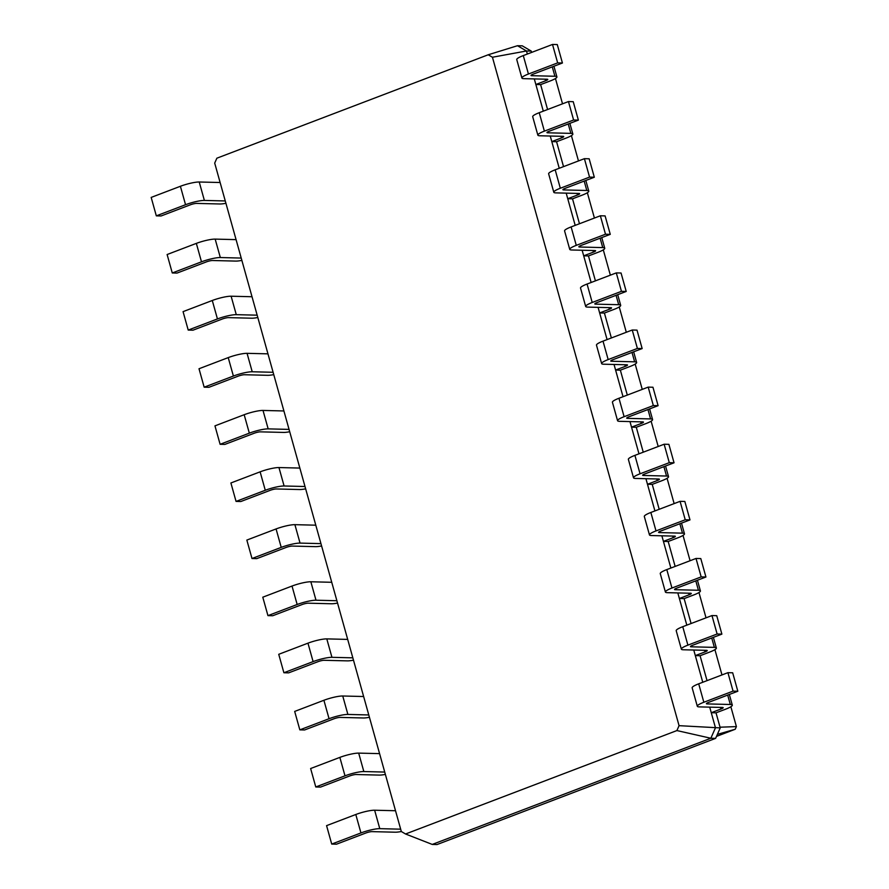 <?xml version="1.0" encoding="UTF-8"?>
<svg xmlns="http://www.w3.org/2000/svg" width="889" height="889" viewBox="0 0 889 889"><rect width="100%" height="100%" fill="white"/><g stroke="black" fill="none" stroke-linecap="round" stroke-linejoin="round"><path stroke-width="1.33" d="M225.273 200.947L204.381 200.436A14.213 2.389 164.4 0 0 185.545 204.714L156.32 215.849L161.087 215.971L190.302 204.826A4.734 0.8 -15.6 0 1 196.58 203.403L219.805 203.981A14.213 2.389 164.4 0 0 225.928 203.292M220.116 182.512L199.225 182.001A14.213 2.389 164.4 0 0 180.4 186.279L151.174 197.414L156.32 215.849M214.705 163.098L401.328 831.526L405.551 833.993L676.896 730.569L679.063 725.668L492.439 57.24L488.217 54.774L216.86 158.198L214.705 163.098M405.551 833.993L432.243 844.428L710.844 738.248L715.467 727.78L709.711 707.144M236.063 239.63L215.171 239.108A14.213 2.389 164.4 0 0 196.347 243.386L167.121 254.521L172.266 272.967L177.033 273.079L206.248 261.944A4.734 0.8 -15.6 0 1 212.527 260.51L235.752 261.088A14.213 2.389 164.4 0 0 241.864 260.399M488.217 54.774L517.487 45.717L522.254 45.828L531.266 51.106L526.499 50.984L517.487 45.717M676.896 730.569L710.844 738.248L715.612 738.37L720.234 727.902L716.023 712.834L711.267 712.711L721.001 709A4.734 0.8 164.4 0 0 723.179 707.666A4.734 0.8 164.4 0 0 722.513 707.455L699.299 706.888A14.213 2.389 -15.6 0 1 697.298 706.255A14.213 2.389 -15.6 0 1 703.844 702.254L733.069 691.12L737.826 691.231L708.6 702.366A4.734 0.8 164.4 0 0 706.422 703.699A4.734 0.8 164.4 0 0 707.088 703.91L730.314 704.488A14.213 2.389 -15.6 0 1 732.303 705.121A14.213 2.389 -15.6 0 1 725.768 709.122L716.023 712.834M679.063 725.668L720.234 727.902M492.439 57.24L526.499 50.984L527.355 54.04M543.301 111.147L534.3 78.91M559.248 168.265L550.247 136.028M575.194 225.373L566.193 193.135M591.141 282.48L582.139 250.254M607.087 339.598L598.086 307.361M623.033 396.705L614.032 364.468M638.98 453.823L629.979 421.586M654.926 510.931L645.925 478.693M670.873 568.038L661.872 535.811M686.819 625.156L677.818 592.919M702.755 682.263L693.764 650.026M432.243 844.428L437.01 844.55L715.612 738.37M400.672 829.181L379.781 828.659A14.213 2.389 164.4 0 0 360.945 832.937L331.719 844.072L336.487 844.194L365.712 833.06A4.734 0.8 -15.6 0 1 371.991 831.626L395.216 832.204A14.213 2.389 164.4 0 0 401.328 831.515M395.527 810.735L374.636 810.223A14.213 2.389 164.4 0 0 355.8 814.502L326.574 825.637L331.719 844.072M384.726 772.063L363.834 771.552A14.213 2.389 164.4 0 0 344.999 775.83L315.773 786.965L320.54 787.087L349.766 775.941A4.734 0.8 -15.6 0 1 356.044 774.519L379.27 775.097A14.213 2.389 164.4 0 0 385.382 774.408M241.219 258.066L220.328 257.543A14.213 2.389 164.4 0 0 201.492 261.822L172.266 272.967M379.581 753.628L358.689 753.116A14.213 2.389 164.4 0 0 339.854 757.395L310.628 768.529L315.773 786.965M252.009 296.737L231.118 296.215A14.213 2.389 164.4 0 0 212.282 300.493L183.067 311.639L188.212 330.075L192.98 330.197L222.194 319.051A4.734 0.8 -15.6 0 1 228.473 317.629L251.698 318.206A14.213 2.389 164.4 0 0 257.81 317.517M368.779 714.956L347.888 714.434A14.213 2.389 164.4 0 0 329.052 718.712L299.837 729.858L304.594 729.969L333.82 718.834A4.734 0.8 -15.6 0 1 340.098 717.412L363.323 717.979A14.213 2.389 164.4 0 0 369.435 717.301M257.165 315.173L236.274 314.662A14.213 2.389 164.4 0 0 217.438 318.94L188.212 330.075M363.634 696.52L342.743 695.998A14.213 2.389 164.4 0 0 323.907 700.276L294.681 711.422L299.837 729.858M267.956 353.844L247.064 353.333A14.213 2.389 164.4 0 0 228.229 357.611L199.014 368.746L204.159 387.182L208.926 387.304L238.141 376.169A4.734 0.8 -15.6 0 1 244.419 374.736L267.645 375.314A14.213 2.389 164.4 0 0 273.756 374.625M352.833 657.838L331.941 657.327A14.213 2.389 164.4 0 0 313.106 661.605L283.891 672.74L288.647 672.862L317.873 661.727A4.734 0.8 -15.6 0 1 324.152 660.294L347.377 660.871A14.213 2.389 164.4 0 0 353.489 660.183M273.112 372.28L252.22 371.769A14.213 2.389 164.4 0 0 233.385 376.047L204.159 387.182M347.688 639.402L326.796 638.891A14.213 2.389 164.4 0 0 307.961 643.169L278.735 654.304L283.891 672.74M283.902 410.962L263.011 410.44A14.213 2.389 164.4 0 0 244.175 414.719L214.96 425.864L220.105 444.3L224.861 444.411L254.087 433.276A4.734 0.8 -15.6 0 1 260.366 431.854L283.591 432.421A14.213 2.389 164.4 0 0 289.703 431.743M336.887 600.731L315.995 600.219A14.213 2.389 164.4 0 0 297.159 604.498L267.945 615.633L272.701 615.744L301.927 604.609A4.734 0.8 -15.6 0 1 308.205 603.187L331.43 603.764A14.213 2.389 164.4 0 0 337.542 603.075M289.047 429.398L268.167 428.876A14.213 2.389 164.4 0 0 249.331 433.154L220.105 444.3M331.741 582.295L310.85 581.773A14.213 2.389 164.4 0 0 292.014 586.051L262.788 597.197L267.945 615.633M299.849 468.07L278.957 467.558A14.213 2.389 164.4 0 0 260.121 471.837L230.896 482.971L236.052 501.407L240.808 501.529L270.034 490.384A4.734 0.8 -15.6 0 1 276.312 488.961L299.537 489.539A14.213 2.389 164.4 0 0 305.649 488.85M320.94 543.624L300.049 543.101A14.213 2.389 164.4 0 0 281.224 547.38L251.998 558.514L256.754 558.636L285.98 547.502A4.734 0.8 -15.6 0 1 292.259 546.068L315.484 546.646A14.213 2.389 164.4 0 0 321.596 545.957M304.994 486.505L284.102 485.994A14.213 2.389 164.4 0 0 265.278 490.272L236.052 501.407M315.795 525.188L294.904 524.666A14.213 2.389 164.4 0 0 276.068 528.944L246.842 540.079L251.998 558.514M716.478 736.403L735.225 729.258L736.403 726.602L730.858 706.744M721.979 674.94L714.912 649.637M706.033 617.833L698.965 592.519M690.086 560.715L683.019 535.411M674.14 503.607L667.072 478.293M658.193 446.489L651.126 421.186M642.247 389.382L635.179 364.079M626.301 332.275L619.244 306.961M610.354 275.157L603.298 249.853M594.419 218.049L587.351 192.735M578.472 160.931L571.405 135.628M562.526 103.824L555.458 78.521M531.633 52.407L531.266 51.106M535.856 84.488L545.602 80.777A4.734 0.8 164.4 0 0 547.78 79.443A4.734 0.8 164.4 0 0 547.113 79.232L523.888 78.654A14.213 2.389 -15.6 0 1 521.899 78.021A14.213 2.389 -15.6 0 1 528.433 74.02L557.659 62.886L562.426 63.008L533.2 74.143A4.734 0.8 164.4 0 0 531.022 75.476A4.734 0.8 164.4 0 0 531.689 75.687L554.903 76.265A14.213 2.389 -15.6 0 1 556.903 76.899A14.213 2.389 -15.6 0 1 550.358 80.899L540.623 84.611L535.856 84.488M681.352 649.137A14.213 2.389 -15.6 0 1 687.897 645.136L682.752 626.701A14.213 2.389 -15.6 0 0 676.207 630.701L681.352 649.137A14.213 2.389 -15.6 0 0 683.352 649.77L706.577 650.348A4.734 0.8 164.4 0 1 707.233 650.559A4.734 0.8 164.4 0 1 705.055 651.893L695.32 655.604L700.076 655.726L707.033 680.641M547.58 109.525L540.623 84.611M551.802 141.595L561.548 137.884A4.734 0.8 164.4 0 0 563.726 136.55A4.734 0.8 164.4 0 0 563.059 136.339L539.834 135.773A14.213 2.389 -15.6 0 1 537.845 135.139A14.213 2.389 -15.6 0 1 544.379 131.139L573.605 120.004L578.372 120.115L549.146 131.25A4.734 0.8 164.4 0 0 546.968 132.583A4.734 0.8 164.4 0 0 547.635 132.794L570.849 133.372A14.213 2.389 -15.6 0 1 572.849 134.006A14.213 2.389 -15.6 0 1 566.304 138.006L556.57 141.718L551.802 141.595M665.405 592.03A14.213 2.389 -15.6 0 1 671.951 588.029L666.806 569.593A14.213 2.389 -15.6 0 0 660.26 573.594L665.405 592.03A14.213 2.389 -15.6 0 0 667.406 592.663L690.631 593.241A4.734 0.8 164.4 0 1 691.286 593.452A4.734 0.8 164.4 0 1 689.108 594.785L679.374 598.497L684.13 598.608L691.086 623.522M563.526 166.632L556.57 141.718M567.749 198.714L577.494 195.002A4.734 0.8 164.4 0 0 579.672 193.669A4.734 0.8 164.4 0 0 579.006 193.458L555.781 192.88A14.213 2.389 -15.6 0 1 553.791 192.246A14.213 2.389 -15.6 0 1 560.326 188.246L589.551 177.111L594.319 177.233L565.093 188.368A4.734 0.8 164.4 0 0 562.915 189.701A4.734 0.8 164.4 0 0 563.582 189.913L586.796 190.49A14.213 2.389 -15.6 0 1 588.796 191.124A14.213 2.389 -15.6 0 1 582.251 195.113L572.516 198.825L567.749 198.714M649.459 534.911A14.213 2.389 -15.6 0 1 656.004 530.922L650.859 512.475A14.213 2.389 -15.6 0 0 644.314 516.476L649.459 534.911A14.213 2.389 -15.6 0 0 651.459 535.545L674.684 536.123A4.734 0.8 164.4 0 1 675.34 536.334A4.734 0.8 164.4 0 1 673.162 537.667L663.427 541.379L668.184 541.501L675.14 566.415M579.472 223.739L572.516 198.825M583.695 255.821L593.441 252.109A4.734 0.8 164.4 0 0 595.619 250.776A4.734 0.8 164.4 0 0 594.952 250.565L571.727 249.987A14.213 2.389 -15.6 0 1 569.738 249.353A14.213 2.389 -15.6 0 1 576.272 245.364L605.498 234.218L610.265 234.34L581.039 245.475A4.734 0.8 164.4 0 0 578.861 246.809A4.734 0.8 164.4 0 0 579.528 247.02L602.742 247.598A14.213 2.389 -15.6 0 1 604.742 248.231A14.213 2.389 -15.6 0 1 598.197 252.232L588.462 255.943L583.695 255.821M633.513 477.804A14.213 2.389 -15.6 0 1 640.058 473.804L634.913 455.368A14.213 2.389 -15.6 0 0 628.367 459.369L633.513 477.804A14.213 2.389 -15.6 0 0 635.513 478.438L658.738 479.015A4.734 0.8 164.4 0 1 659.405 479.227A4.734 0.8 164.4 0 1 657.215 480.56L647.481 484.272L652.237 484.383L659.194 509.297M595.419 280.857L588.462 255.943M599.642 312.939L609.387 309.228A4.734 0.8 164.4 0 0 611.565 307.894A4.734 0.8 164.4 0 0 610.899 307.683L587.673 307.105A14.213 2.389 -15.6 0 1 585.684 306.472A14.213 2.389 -15.6 0 1 592.218 302.471L621.444 291.336L626.212 291.448L596.986 302.593A4.734 0.8 164.4 0 0 594.808 303.927A4.734 0.8 164.4 0 0 595.463 304.138L618.688 304.705A14.213 2.389 -15.6 0 1 620.689 305.338A14.213 2.389 -15.6 0 1 614.143 309.339L604.409 313.05L599.642 312.939M617.566 420.697A14.213 2.389 -15.6 0 1 624.111 416.697L618.966 398.261A14.213 2.389 -15.6 0 0 612.421 402.25L617.566 420.697A14.213 2.389 -15.6 0 0 619.566 421.33L642.791 421.897A4.734 0.8 164.4 0 1 643.458 422.108A4.734 0.8 164.4 0 1 641.269 423.442L631.534 427.153L636.291 427.276L643.247 452.19M611.365 337.964L604.409 313.05M615.588 370.046L625.323 366.335A4.734 0.8 164.4 0 0 627.512 365.001A4.734 0.8 164.4 0 0 626.845 364.79L603.62 364.212A14.213 2.389 -15.6 0 1 601.631 363.579A14.213 2.389 -15.6 0 1 608.165 359.578L637.391 348.444L642.158 348.566L612.932 359.701A4.734 0.8 164.4 0 0 610.754 361.034A4.734 0.8 164.4 0 0 611.41 361.245L634.635 361.823A14.213 2.389 -15.6 0 1 636.635 362.456A14.213 2.389 -15.6 0 1 630.09 366.457L620.355 370.168L615.588 370.046M627.301 395.083L620.355 370.168M720.034 727.202L736.403 726.602M717.379 734.358L735.225 729.258M521.899 78.021L516.753 59.585A14.213 2.389 -15.6 0 1 523.288 55.585L552.514 44.45L557.281 44.572L562.426 63.008M697.298 706.255L692.153 687.808A14.213 2.389 -15.6 0 1 698.698 683.819L727.913 672.673L732.68 672.795L737.826 691.231M687.897 645.136L717.123 634.001L721.879 634.124L692.653 645.258A4.734 0.8 164.4 0 0 690.475 646.592A4.734 0.8 164.4 0 0 691.142 646.803L714.367 647.381A14.213 2.389 -15.6 0 1 716.356 648.014A14.213 2.389 -15.6 0 1 709.822 652.015L700.076 655.726M537.845 135.139L532.7 116.692A14.213 2.389 -15.6 0 1 539.234 112.703L568.46 101.557L573.227 101.679L578.372 120.115M682.752 626.701L711.967 615.566L716.734 615.688L721.879 634.124M671.951 588.029L701.177 576.894L705.933 577.005L676.718 588.151A4.734 0.8 164.4 0 0 674.529 589.485A4.734 0.8 164.4 0 0 675.196 589.696L698.421 590.263A14.213 2.389 -15.6 0 1 700.41 590.896A14.213 2.389 -15.6 0 1 693.876 594.897L684.13 598.608M553.791 192.246L548.635 173.811A14.213 2.389 -15.6 0 1 555.181 169.81L584.406 158.675L589.163 158.787L594.319 177.233M666.806 569.593L696.02 558.459L700.788 558.57L705.933 577.005M656.004 530.922L685.23 519.776L689.986 519.898L660.771 531.033A4.734 0.8 164.4 0 0 658.582 532.367A4.734 0.8 164.4 0 0 659.249 532.578L682.474 533.156A14.213 2.389 -15.6 0 1 684.474 533.789A14.213 2.389 -15.6 0 1 677.929 537.789L668.184 541.501M569.738 249.353L564.582 230.918A14.213 2.389 -15.6 0 1 571.127 226.917L600.353 215.783L605.109 215.905L610.265 234.34M650.859 512.475L680.074 501.34L684.841 501.463L689.986 519.898M640.058 473.804L669.284 462.669L674.04 462.791L644.825 473.926A4.734 0.8 164.4 0 0 642.636 475.259A4.734 0.8 164.4 0 0 643.303 475.471L666.528 476.037A14.213 2.389 -15.6 0 1 668.528 476.682A14.213 2.389 -15.6 0 1 661.983 480.671L652.237 484.383M585.684 306.472L580.528 288.036A14.213 2.389 -15.6 0 1 587.073 284.036L616.299 272.901L621.055 273.012L626.212 291.448M634.913 455.368L664.139 444.233L668.895 444.344L674.04 462.791M624.111 416.697L653.337 405.562L658.104 405.673L628.879 416.808A4.734 0.8 164.4 0 0 626.701 418.141A4.734 0.8 164.4 0 0 627.356 418.352L650.581 418.93A14.213 2.389 -15.6 0 1 652.582 419.564A14.213 2.389 -15.6 0 1 646.036 423.564L636.291 427.276M601.631 363.579L596.475 345.143A14.213 2.389 -15.6 0 1 603.02 341.143L632.246 330.008L637.002 330.13L642.158 348.566M618.966 398.261L648.192 387.115L652.948 387.237L658.104 405.673M733.069 691.12L727.913 672.673M557.659 62.886L552.514 44.45M717.123 634.001L711.967 615.566M573.605 120.004L568.46 101.557M701.177 576.894L696.02 558.459M589.551 177.111L584.406 158.675M685.23 519.776L680.074 501.34M605.498 234.218L600.353 215.783M669.284 462.669L664.139 444.233M621.444 291.336L616.299 272.901M653.337 405.562L648.192 387.115M637.391 348.444L632.246 330.008M199.225 182.001L204.381 200.436M180.4 186.279L185.545 204.714M196.347 243.386L201.492 261.822M215.171 239.108L220.328 257.543M721.001 709L720.557 707.411M545.602 80.777L545.157 79.188M705.055 651.893L704.61 650.304M561.548 137.884L561.103 136.295M689.108 594.785L688.664 593.185M577.494 195.002L577.05 193.402M673.162 537.667L672.717 536.078M593.441 252.109L592.996 250.52M657.215 480.56L656.771 478.96M609.387 309.228L608.943 307.627M641.269 423.442L640.825 421.853M625.323 366.335L624.878 364.746M355.8 814.502L360.945 832.937M374.636 810.223L379.781 828.659M339.854 757.395L344.999 775.83M358.689 753.116L363.834 771.552M212.282 300.493L217.438 318.94M231.118 296.215L236.274 314.662M323.907 700.276L329.052 718.712M342.743 695.998L347.888 714.434M228.229 357.611L233.385 376.047M247.064 353.333L252.22 371.769M307.961 643.169L313.106 661.605M326.796 638.891L331.941 657.327M244.175 414.719L249.331 433.154M263.011 410.44L268.167 428.876M292.014 586.051L297.159 604.498M310.85 581.773L315.995 600.219M260.121 471.837L265.278 490.272M278.957 467.558L284.102 485.994M276.068 528.944L281.224 547.38M294.904 524.666L300.049 543.101M730.314 704.488L727.691 695.098M707.088 703.91L706.888 703.177M703.844 702.254L698.698 683.819M554.903 76.265L552.28 66.875M531.689 75.687L531.478 74.954M528.433 74.02L523.288 55.585M714.367 647.381L711.745 637.991M691.142 646.803L690.942 646.07M570.849 133.372L568.227 123.982M547.635 132.794L547.424 132.061M544.379 131.139L539.234 112.703M698.421 590.263L695.798 580.873M675.196 589.696L674.995 588.951M586.796 190.49L584.173 181.089M563.582 189.913L563.37 189.179M560.326 188.246L555.181 169.81M682.474 533.156L679.852 523.765M659.249 532.578L659.049 531.844M602.742 247.598L600.119 238.208M579.528 247.02L579.317 246.286M576.272 245.364L571.127 226.917M666.528 476.037L663.905 466.647M643.303 475.471L643.103 474.726M618.688 304.705L616.066 295.315M595.463 304.138L595.263 303.393M592.218 302.471L587.073 284.036M650.581 418.93L647.959 409.54M627.356 418.352L627.156 417.619M634.635 361.823L632.012 352.433M611.41 361.245L611.21 360.512M608.165 359.578L603.02 341.143M729.336 694.476L732.303 705.121M553.925 66.242L556.903 76.899M713.389 637.357L716.356 648.014M569.871 123.36L572.849 134.006M697.443 580.25L700.41 590.896M585.818 180.467L588.796 191.124M681.496 523.132L684.474 533.789M601.764 237.574L604.742 248.231M665.55 466.025L668.528 476.682M617.711 294.692L620.689 305.338M649.603 408.918L652.582 419.564M633.657 351.8L636.635 362.456"/></g></svg>
